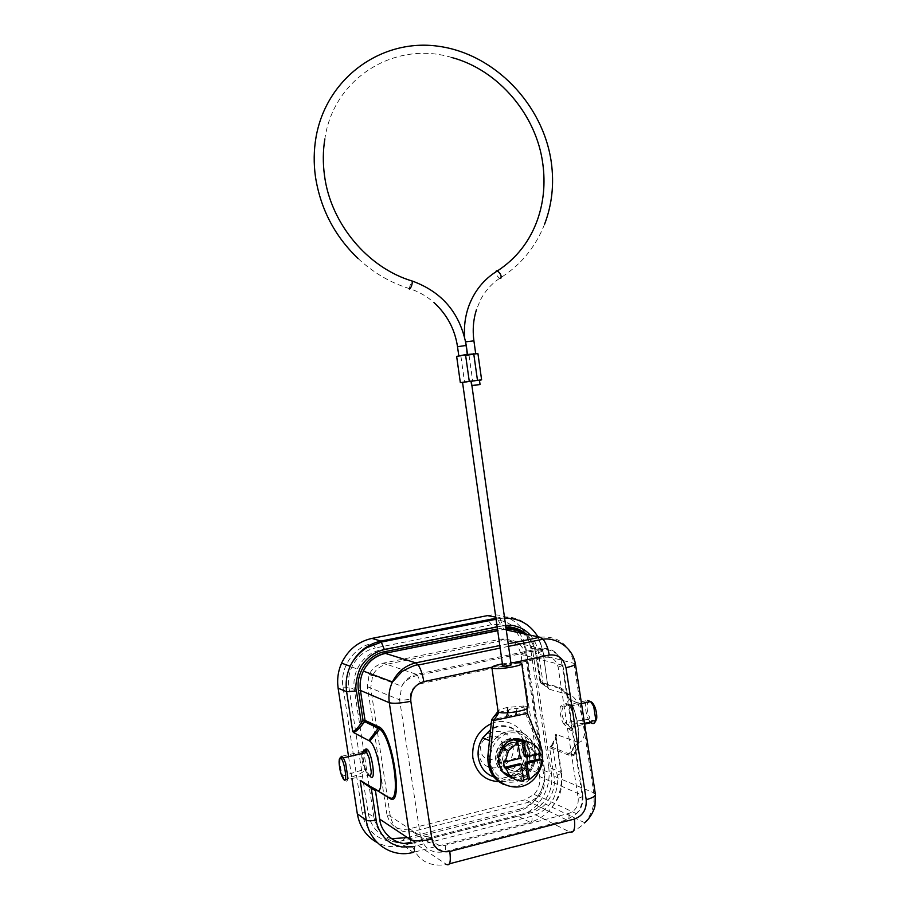 <?xml version="1.0" encoding="UTF-8"?>
<svg xmlns="http://www.w3.org/2000/svg" width="911" height="911" viewBox="0 0 911 911"><rect width="100%" height="100%" fill="white"/><g stroke="black" fill="none" stroke-linecap="round" stroke-linejoin="round"><path stroke-width="0.68" stroke-dasharray="4.55 3.42" d="M491.234 723.607C506.823 716.479 525.226 727.57 527.469 745.152L527.571 745.893C530.27 763.293 516.127 781.615 499.592 781.718M534.313 751.529L534.393 752.122C536.044 759.148 531.625 776.104 515.956 780.397C500.071 783.414 491.006 769.351 490.653 761.926L490.573 761.311C488.672 749.195 497.827 735.052 509.272 733.002C522.527 731.658 530.874 737.842 534.313 751.529M512.039 742.693L512.529 742.59C529.61 738.525 533.721 768.668 516.537 772.107L516.047 772.209C509.579 776.935 493.819 761.175 503.567 748.535M525.932 765.912L528.334 755.492C527.127 744.435 512.392 741.406 506.698 751.142L504.546 761.175C505.764 772.084 520.113 775.193 525.932 765.912L520.318 763.509L522.698 753.192L521.115 748.626C518.2 744.105 514.168 742.306 508.998 743.239L501.039 749.229L499.126 758.806L500.731 763.407C503.681 767.939 507.734 769.727 512.904 768.747L520.318 763.509M577.494 742.135L578.075 742.306C583.575 742.374 585.557 735.587 584.008 721.945L577.904 703.178C575.365 698.657 572.825 696.004 570.309 695.218L558.933 688.101C562.394 689.149 565.902 692.85 569.443 699.192C573.52 706.822 576.367 715.625 577.984 725.611C580.148 744.868 577.426 754.342 569.808 754.057L568.999 753.807L577.494 742.135L556.336 734.482L555.198 734.721L556.188 735.735L552.134 744.446L557.225 775.386C559.297 780.192 555.118 798.059 551.941 801.008C547.295 808.433 540.61 813.512 531.899 816.222L412.262 846.809M504.147 773.302C499.57 770.569 496.791 766.367 495.8 760.696C495.094 755.481 496.176 750.653 499.057 746.223C507.29 732.899 527.606 737.409 529.28 752.725C529.974 757.85 528.938 762.609 526.148 767.016C520.728 774.304 514.032 776.707 506.06 774.213M526.239 754.547C526.763 758.499 525.875 762.108 523.574 765.388C517.55 774.384 503.476 771.07 502.257 760.264L504.204 750.516C509.75 740.347 525.009 743.217 526.239 754.547M383.167 663.185L386.628 664.301C380.456 665.725 375.81 669.391 372.701 675.29L370.697 688.01L390.352 816.507C393.347 828.247 400.635 833.28 412.205 831.595L529.724 801.976L539.039 796.225C543.377 791.112 545.12 785.225 544.277 778.575L525.431 655.43C522.629 644.145 515.797 639.01 504.933 640.046L386.628 664.301L416.498 674.345L540.428 648.393C551.884 647.334 559.126 652.811 562.155 664.802L582.061 794.802C582.903 801.919 581.059 808.205 576.515 813.682L566.699 819.923L443.657 851.887C431.415 853.675 423.661 848.323 420.392 835.831L386.845 814.07C389.817 825.708 397.048 830.695 408.527 829.044L525.18 799.756L534.119 794.392C538.652 789.29 540.485 783.335 539.642 776.548L520.944 654.428C518.165 643.223 511.39 638.133 500.606 639.158L383.167 663.185C376.858 664.654 372.178 668.435 369.137 674.527L367.361 686.678L386.845 814.07M502.621 745.369C500.891 730.258 478.059 735.484 480.86 750.47C482.682 765.684 505.468 760.23 502.621 745.369M478.879 753.693C474.529 730.189 510.217 722.093 512.882 745.699C517.38 768.884 481.771 777.55 478.879 753.693M420.472 683.717L545.006 657.287C551.952 656.58 556.325 659.883 558.136 667.182L578.2 798.241C578.679 805.859 575.581 810.915 568.908 813.409L445.194 845.34C437.781 846.456 433.112 843.222 431.188 835.649C426.211 836.719 422.613 836.788 420.392 835.831L399.599 699.819C401.683 700.331 405.247 700.092 410.303 699.101C409.859 691.176 413.241 686.051 420.472 683.717L417.705 675.518M445.194 845.34C445.798 850.35 445.285 852.537 443.657 851.887L408.527 829.044M568.908 813.409C569.398 818.146 568.658 820.31 566.699 819.923L525.18 799.756M578.2 798.241C581.184 797.432 582.733 796.567 582.846 795.645M576.424 813.774C581.264 809.435 583.404 803.377 582.846 795.61L539.642 776.548M558.136 667.182L562.804 665.303M562.816 665.281L520.944 654.428M545.006 657.287L541.92 649.441M582.846 795.61L562.884 665.269C560.128 654.371 553.125 649.065 541.874 649.372L540.428 648.393L500.606 639.158M417.659 675.472L416.498 674.345C409.961 675.962 405.053 679.913 401.762 686.199L372.724 675.302M589.633 721.273L588.495 719.36C586.582 716.889 584.236 703.918 585.887 702.335L587.515 700.411L567.086 705.046L563.146 707.016C560.8 711.457 561.597 716.684 565.549 722.708L570.514 727.445L584.646 724.131M373.863 817.258L354.322 689.422L348.89 687.247L368.158 813.272L373.863 817.258C377.712 834.203 387.881 842.926 404.37 843.427M532.855 651.934L551.485 773.644L543.935 770.353L525.556 650.295L532.855 651.934C528.198 633.088 516.788 624.49 498.613 626.142L381.117 649.737C370.378 652.185 362.43 658.619 357.271 669.004C354.288 675.563 353.309 682.373 354.322 689.422M410.827 842.436L527.173 812.783C532.855 811.28 537.832 808.296 542.102 803.821C549.788 795.189 552.92 785.123 551.485 773.644M347.865 777.675C347.558 781.217 346.624 782.037 345.064 780.146L343.014 776.468C340.429 769.579 339.507 763.509 340.236 758.237L341.42 756.312L364.548 751.063L362.02 752.771L363.102 751.45M391.479 838.701C378.691 835.524 370.914 827.051 368.158 813.272L362.191 812.612C364.605 832.233 384.613 845.784 402.833 840.511L517.448 811.416C534.746 807.579 547.693 786.557 544.357 768.246L526.091 648.951L523.677 640.308L519.452 632.826M407.422 837.596L519.782 809.139L517.448 811.416M544.357 768.246L543.935 770.353C545.359 781.74 542.25 791.705 534.632 800.257C530.396 804.686 525.442 807.647 519.782 809.139M488.467 620.755L491.553 624.718L500.549 624.399L512.597 629.034M516.412 632.166L523.347 642.414L525.556 650.295L526.091 648.951M491.553 624.718L375.48 647.926L372.69 643.394C354.128 646.434 339.473 667.831 343.014 687.167L362.191 812.612M343.014 687.167L348.89 687.247C347.888 680.266 348.856 673.525 351.817 667.023C356.907 656.751 364.799 650.386 375.48 647.926M361.747 753.636C361.587 758.601 362.521 763.839 364.548 769.351L368.169 774.737L369.855 775.876L366.074 770.41C362.715 762.541 361.724 756.016 363.079 750.835M517.277 630.184C512.039 624.525 505.662 621.165 498.146 620.095L492.919 619.867M488.216 620.437L372.69 643.394M487.476 615.608C507.37 611.27 527.651 626.768 530.487 648.028L548.752 767.176L560.96 772.369L555.198 734.721M564.205 724.347C561.313 722.218 558.124 706.48 561.37 705.82L565.275 703.827C573.224 700.832 578.906 737.933 569.159 729.199L564.205 724.347L565.549 722.708L588.495 719.36L589.952 718.062L592.036 720.715M561.37 705.82L563.146 707.016L585.887 702.335L587.697 703.338C586.49 707.608 587.242 712.516 589.952 718.062M414.346 852.092L413.207 852.389L403.596 845.499C394.338 847.765 385.558 846.809 377.279 842.629M348.571 756.631L351.919 778.541M548.729 767.176C550.54 781.82 546.475 794.574 536.522 805.449C531.238 810.824 525.123 814.423 518.188 816.256L530.043 822.269C537.057 820.367 543.241 816.7 548.593 811.257L548.638 811.211C558.659 800.165 562.759 787.218 560.937 772.38L561.609 773.006M403.596 845.499L518.188 816.256M341.921 776.252L364.548 769.351L365.288 770.592M364.833 769.328L366.074 770.41M530.293 635.149C534.916 640.797 537.638 646.651 538.435 652.697L543.07 682.897L548.627 688.067L542.762 684.161L549.413 689.285L548.08 688.238L542.888 650.978L537.923 636.789M526.695 634.375C532.024 639.283 535.315 645.523 536.568 653.096L540.929 681.565L543.07 682.897L542.751 684.15M542.945 650.966L548.08 688.238M536.568 653.096L535.668 653.449L540.029 681.94L540.929 681.565L540.61 682.817L542.762 684.161M540.61 682.829L542.967 684.412M496.916 626.973L505.628 625.367M549.413 689.274L570.309 695.218M555.961 736.008C555.926 738.502 554.81 741.554 552.601 745.164L549.823 748.979L549.777 747.749L568.68 755.117C587.732 764.386 576.356 690.139 558.249 687.019L540.155 682.032L540.815 683.068L558.933 688.101L558.249 687.019M556.336 734.471C557.054 735.553 555.664 738.878 552.157 744.458L549.777 747.749M360.995 780.351L372.03 787.263M372.542 787.093L375.252 789.302M410.189 839.441C415.336 859.039 427.498 867.397 446.663 864.528L413.901 842.652L531.352 812.669C536.306 811.485 540.94 808.695 545.268 804.322C552.613 795.554 555.516 786.17 553.99 776.172L549.823 748.979M595.395 794.267L593.79 792.809L553.99 776.172M575.399 663.72L535.782 653.529C534.347 645.17 530.418 638.6 524.019 633.805M502.109 663.914L510.877 662.718M527.423 713.359L525.191 712.618L508.771 716.103L507.541 707.426L523.62 706.002L526.683 706.48L517.015 708.519L516.389 711.764M507.541 707.426L507.006 707.54C501.346 708.826 498.363 710.102 498.055 711.366M469.837 355.142L475.747 353.946L467.297 355.028L469.837 355.142M459.11 355.928L467.582 354.846L459.11 355.928M471.932 385.786L471.317 385.74L471.898 385.524M456.65 356.417L469.063 355.427L477.933 353.627M471.283 381.151L479.437 380.126M462.56 382.643L479.482 380.434M471.272 381.083L462.526 382.335M499.148 712.277L508.623 710.045C510.149 708.781 512.939 708.28 517.015 708.519M508.919 710.216L507.86 712.766M527.89 707.346L526.683 706.48L526.911 708.621M502.416 666.1C504.307 665.041 507.12 664.574 510.855 664.711L511.185 664.928M523.62 706.002L525.191 712.618L538.242 744.56C542.045 755.003 540.804 764.978 534.484 774.498C525.875 785.202 515.558 788.505 503.544 784.405M507.006 707.54L508.213 716.217L491.633 719.736M512.278 777.618C519.532 778.711 525.567 776.081 530.384 769.727C535.258 761.903 535.52 754.149 531.181 746.485L526.376 741.531M515.899 738.821L511.731 739.163C507.017 740.279 503.236 743.023 500.378 747.384C495.504 756.597 496.336 764.784 502.895 771.947M510.217 775.716L516.856 775.637C521.194 774.566 524.747 772.095 527.526 768.224C533.39 757.645 532.092 748.705 523.643 741.395M524.417 741.395C534.131 748.398 535.907 757.667 529.769 769.191C526.979 773.086 523.415 775.557 519.054 776.627C504.842 780.659 493.5 761.311 502.519 748.273C505.389 743.888 509.181 741.133 513.906 740.017M520.34 758.328L518.61 757.61L516.218 741.93M503.487 761.22L518.61 757.61M524.269 756.255L538.503 752.85L540.28 753.556M523.802 781.012L522.071 780.215L519.555 763.76M523.654 779.998L522.071 780.215M538.503 752.85L538.822 753.909M495.63 777.561C505.73 779.383 514.089 775.808 520.693 766.857C524.588 760.879 526.137 754.376 525.328 747.339L525.237 746.701C523.21 729.973 504.238 720.738 490.573 730.087M488.41 762.017L488.319 761.368C487.533 754.399 489.036 747.942 492.828 742.01C504.261 723.14 532.878 729.404 535.201 750.88L535.292 751.529C536.101 758.567 534.552 765.081 530.68 771.059C521.98 784.918 501.756 786.204 492.919 773.188M503.977 773.132C499.706 770.364 497.099 766.265 496.165 760.844C495.447 755.629 496.541 750.812 499.422 746.371C502.348 742.169 506.14 739.573 510.798 738.593C520.819 737.694 527.093 742.454 529.633 752.873C530.327 757.998 529.291 762.758 526.501 767.164C523.609 771.412 519.828 774.054 515.148 775.102L509.807 775.261M367.361 686.678L399.599 699.819L401.762 686.199M343.345 778.996L345.064 780.146L368.169 774.737M565.275 703.827L570.035 706.389M570.047 706.401L573.053 711.24L575.103 724.666C574.306 728.105 572.768 729.039 570.514 727.445L570.309 727.502C572.051 731.169 573.406 729.199 574.374 721.58C573.315 711.924 570.787 708.906 570.035 706.23M431.188 835.649L410.303 699.101M595.532 720.908C598.755 717.469 594.621 702.13 590.339 701.595M587.515 700.411L589.315 701.629L587.697 703.338M339.404 758.943L362.02 752.771M402.833 840.511L404.598 838.314M530.487 648.028L542.296 650.602C539.358 629.034 518.894 613.308 498.738 617.692L495.698 618.296M495.835 619.298L499.923 618.478L495.527 617.1M569.159 729.199L570.309 727.502L567.28 724.439M507.347 774.692L506.129 774.248M499.968 618.535L502.758 625.8M542.876 651.001L538.435 652.697M414.892 851.956L530.043 822.269C531.808 822.747 532.423 820.731 531.899 816.222M540.576 682.794L535.668 653.449C534.279 645.182 530.453 638.645 524.189 633.84M568.68 755.117L568.999 753.807L550.551 746.656M374.888 788.448L388.94 797.227L376.482 790.053M497.201 629.023L505.912 627.417M555.961 735.94L561.631 773.04L557.225 775.386M414.573 851.432L414.459 846.319M506.152 629.114L497.452 630.765M503.054 627.838L503.612 629.307L506.277 629.991M540.018 637.245C557.896 635.662 569.193 644.225 573.896 662.923L593.79 792.798C595.122 804.128 592.104 814.104 584.748 822.713L584.577 822.895C580.364 827.404 575.456 830.468 569.853 832.073L531.352 812.669M446.663 864.528L449.442 863.799M508.213 643.804L499.535 645.592M514.055 662.513L492.031 667.182M500.788 278.39L499.718 278.31C497.452 276.773 496.165 274.632 495.846 271.899M409.176 288.867L411.385 280.782M473.914 340.851L465.669 341.841M457.516 346.704L466.261 345.44M460.92 356.326L464.587 382.438M469.063 355.427L472.729 381.481M538.242 744.56L540.519 745.426M489.492 740.609L492.828 742.01C498.522 734.289 505.821 730.565 514.726 730.85C521.73 730.929 532.639 736.737 535.429 751.655C536.226 758.681 534.643 765.16 530.68 771.059L520.693 766.857C524.372 760.822 525.806 754.217 525.021 747.043C523.233 730.007 504.762 719.633 490.63 729.529M526.148 767.016L526.501 767.164C530.134 761.71 530.988 755.936 529.063 749.833C527.583 745.084 522.356 738.32 511.322 739.037C506.493 739.869 502.53 742.306 499.422 746.371L499.057 746.223M506.698 751.142L501.255 748.876M578.075 742.306L569.808 754.057C581.446 760.047 581.366 719.61 569.443 699.192L577.904 703.178M520.079 763.839L523.574 765.388M570.035 706.219L581.503 703.599M541.851 649.361L417.671 675.415M417.659 675.404C410.246 677.01 404.928 680.654 401.694 686.336M576.583 813.739L539.061 796.237M534.119 794.392L538.72 796.567M369.137 674.527L372.485 675.746M341.932 776.274L344.722 779.679M584.52 723.266L567.154 724.347M534.609 800.268L542.102 803.821M351.817 667.011L357.271 669.004M344.757 779.725L359.036 774.27L365.265 770.547M501.039 749.229L504.204 750.516M523.677 640.308L523.392 642.528M498.146 620.095L500.458 624.388M364.821 769.328L362.51 753.465M499.923 618.489L504.592 618.034M548.604 811.268L536.522 805.449M561.609 773.04C562.679 789.746 560.857 797.171 548.638 811.211M550.495 746.69L552.134 744.446M506.129 628.909L497.417 630.571M584.748 822.747L545.518 804.106M508.577 646.332L499.888 648.131M451.697 57.484C394.782 40.164 333.346 78.323 324.863 138.95M544.527 224.368C535.304 247.541 520.363 265.511 499.718 278.31C491.576 283.742 485.153 290.951 480.461 299.947L476.499 309.535M358.091 258.553C373.259 272.662 390.25 282.638 409.062 288.491C418.308 291.372 426.621 296.075 434.023 302.611M467.024 355.199L464.644 337.195M470.702 381.379L471.317 385.74M508.623 710.045L508.156 712.038M536.75 775.489L534.484 774.498M502.519 748.273L500.378 747.384M529.769 769.191L527.526 768.224M537.399 772.756L530.384 769.727"/><path stroke-width="1.37" d="M499.592 781.718C485.21 781.08 476.316 773.188 472.9 758.032L472.786 757.28C471.852 741.656 478.002 730.44 491.234 723.607M389.68 798.343L388.94 797.227C402.206 807.476 392.903 738.354 379.716 729.039L364.685 721.694L365.026 720.362L378.737 726.784C392.39 731.237 404.336 809.412 389.68 798.343L375.252 789.302L379.705 819.137C380.866 833.519 396.991 846.353 411.032 843.222M595.783 719.838C594.963 723.493 593.346 724.439 590.932 722.674L590.567 722.343M590.522 722.309L589.633 721.273M404.37 843.427L410.827 842.436M339.313 759.968L340.179 758.328C343.971 756.585 348.56 786.66 343.345 778.996L341.727 775.739C340.213 771.947 338.482 762.553 339.313 759.968L339.404 758.943M407.422 837.596L391.479 838.701M512.597 629.034L516.412 632.166M519.452 632.826L517.277 630.184M492.919 619.867L488.467 620.755M362.02 752.771L361.747 753.636M338.14 688.192C336.899 679.56 338.049 671.213 341.591 663.14C348.07 649.759 358.182 641.515 371.927 638.406L487.476 615.608L495.527 617.1M377.279 842.629C366.324 836.571 359.674 826.972 357.34 813.83L366.268 820.242C369.399 843.13 391.924 858.378 413.207 852.389L414.573 851.432M371.927 638.406L380.9 641.082C366.974 644.282 356.736 652.675 350.177 666.26L350.154 666.317C346.556 674.504 345.394 682.977 346.658 691.722L338.118 688.192L348.571 756.631M351.919 778.541L357.317 813.808M365.755 749.058L363.102 751.438L365.755 749.058C371.289 746.553 377.279 785.76 369.855 775.876M353.707 732.649L352.694 731.453C355.028 730.941 357.886 728.048 361.268 722.787L356.429 691.016C354.174 685.903 358.968 667.364 362.487 664.449C367.68 656.911 374.979 651.957 384.374 649.589L496.916 626.973M505.628 625.367C514.043 625.31 512.722 625.151 520.272 627.77C524.201 629.547 527.537 632.006 530.293 635.149M364.685 721.694L362.885 723.994L361.268 722.787L363.056 720.487L358.49 690.595C355.472 673.195 368.112 654.645 384.715 651.684L497.201 629.023M362.885 723.994C359.492 728.333 356.429 731.214 353.707 732.638L369.832 741.11C379.033 748.068 385.672 797.148 376.482 790.053L360.198 780.511L366.268 820.242C368.169 821.084 371.46 821.005 376.152 820.014L371.278 788.243L360.198 780.511M353.593 732.569C356.269 731.043 356.406 731.556 362.84 723.972L364.639 721.671L363.056 720.487L365.026 720.362L360.46 690.458L389.293 702.723L410.189 839.441L379.705 819.137M372.03 787.263L371.278 788.243L375.343 790.589M506.06 774.213L504.147 773.302M412.262 846.809L401.751 846.945C395.602 845.431 391.434 843.723 389.236 841.844C383.554 838.553 376.767 827.564 376.152 820.014M446.663 864.528C449.966 865.928 451.013 861.578 449.795 851.478L574.351 819.069C575.445 828.851 573.941 833.178 569.853 832.073L449.442 863.799M574.351 819.069C582.858 815.869 586.798 809.412 586.183 799.687C592.127 798.082 595.202 796.351 595.418 794.506M584.577 822.895C591.774 816.734 594.894 807.636 594.974 805.802L595.395 794.267M586.183 799.687L565.97 667.695C571.903 666.362 575.057 665.098 575.422 663.925M595.418 794.46L575.399 663.72M565.97 667.695C563.67 658.38 558.09 654.166 549.242 655.055C548.069 648.233 546.019 643.007 543.093 639.374M508.577 646.332L542.956 639.215L540.018 637.245L506.277 629.991M492.031 667.182L423.82 681.633C422.624 674.493 420.78 669.004 418.297 665.132M499.888 648.131L418.229 665.041L415.815 662.866L385.41 653.403C375.56 655.692 368.203 661.58 363.364 671.077C360.494 677.306 359.526 683.762 360.46 690.458L358.49 690.595M423.82 681.633C414.585 684.594 410.257 691.153 410.827 701.288C400.601 703.292 393.427 703.77 389.293 702.723C388.348 695.628 389.35 688.807 392.299 682.225L392.425 681.952C397.56 671.783 405.361 665.417 415.815 662.866L499.535 645.592M410.827 701.288L431.894 839.099C421.713 841.377 414.482 841.491 410.189 839.441M510.877 662.718L520.534 662.798L521.73 663.538C522.675 665.918 498.112 669.949 492.965 668.241L491.894 667.524C492.247 666.374 495.652 665.167 502.109 663.914M521.73 663.538L527.902 707.426C528.927 710.341 504.364 714.497 499.148 712.277L498.055 711.366L493.637 717.128L498.488 711.969M471.898 385.524L480.051 384.488L471.932 385.786M479.482 380.434L481.612 379.807L477.933 353.627L465.521 354.618L456.65 356.417L460.34 382.643L462.56 382.643M480.051 384.488L479.437 380.126L471.283 381.151M481.612 379.807L460.34 382.643M462.526 382.335L471.272 381.083L511.185 664.928C509.283 665.987 506.459 666.442 502.747 666.305L462.526 382.335M507.86 712.766L505.707 717.97L527.423 713.359L526.911 708.621M516.389 711.764L515.603 715.864M499.148 712.277L493.739 720.499L505.707 717.97M503.544 784.405C492.464 778.894 487.26 769.328 487.932 755.709L491.633 719.736L493.637 717.128M491.633 719.736L493.739 720.499L490.038 756.631L487.932 755.709M527.423 713.359L540.519 745.426C544.334 755.902 543.081 765.923 536.75 775.489C521.889 798.514 485.996 784.439 490.038 756.631M526.376 741.531C517.027 736.509 508.85 738.605 501.836 747.817C497.497 755.492 497.44 762.985 501.654 770.262C504.295 774.202 507.837 776.65 512.278 777.618M502.895 771.947L510.217 775.716M526.011 756.973L540.28 753.556L538.196 749.206C534.62 743.968 529.758 741.372 523.631 741.395L521.901 740.734L524.269 756.255L526.011 756.973L523.631 741.395L515.899 738.821M513.906 740.017L524.417 741.395M521.901 740.734L516.218 741.93L517.926 742.602L520.34 758.328L505.172 761.949L503.487 761.22L504.318 767.415L506.004 768.178L521.274 764.5L523.802 781.012C517.346 781.387 512.187 778.825 508.349 773.325L506.004 768.178M517.926 742.602L508.532 750.584L505.172 761.949M504.318 767.415L519.555 763.76L521.274 764.5M523.654 779.998L527.708 778.7L529.462 779.486L526.957 763.122L541.328 759.66L539.551 758.943L525.214 762.393L526.957 763.122M529.462 779.486L537.399 772.756C540.086 768.816 541.396 764.454 541.328 759.66M527.708 778.7L525.214 762.393M538.822 753.909L539.551 758.943M490.573 730.087L482.796 737.796C478.992 743.718 477.489 750.163 478.275 757.132L478.366 757.781C480.427 768.246 486.178 774.84 495.63 777.561M341.727 775.739L341.921 776.252C339.951 771.332 339.063 765.775 339.245 759.58L341.42 756.312L343.401 757.815L345.679 763.384L347.865 777.675M368.169 774.737C369.855 776.593 370.902 775.751 371.301 772.198L369.137 757.998L366.723 752.702L364.548 751.063M587.515 700.411L590.601 701.55L593.721 706.458L595.783 719.827M592.036 720.715L595.532 720.908M590.339 701.595L589.315 701.629M584.646 724.131L591.114 722.605L592.264 720.92M366.7 752.509L343.401 757.815L340.167 757.667L340.179 758.328M503.567 748.535C506.516 745.004 509.34 743.069 512.039 742.693M495.698 618.296L380.9 641.082L384.374 649.589M364.707 751.006L365.744 749.764M509.807 775.261L507.347 774.692M506.129 774.248L503.977 773.132M352.694 731.453L346.624 691.722L356.429 691.016M368.898 740.449L378.566 727.866L379.716 729.039L369.832 741.11M505.912 627.417C513.713 626.802 520.636 629.125 526.695 634.375M524.019 633.805C518.621 630.07 512.665 628.51 506.152 629.114M497.452 630.765L385.216 653.233L497.417 630.571M384.715 651.684L385.216 653.221C375.389 655.578 368.101 661.534 363.364 671.077M378.737 726.784L378.566 727.866L364.855 721.41M492.919 773.188L488.41 762.017M540.018 637.245L508.213 643.804M549.242 655.055L514.055 662.513M431.894 839.099C434.365 848.79 440.332 852.912 449.795 851.478M495.846 271.899L496.37 270.829L497.452 270.909C500.64 273.573 501.745 276.067 500.788 278.39M411.385 280.782L412.341 281.078C412.262 284.38 411.396 287.033 409.734 289.038L409.176 288.867M465.669 341.841L473.914 340.851C472.456 329.93 473.321 319.499 476.499 309.535M324.863 138.95C322.915 150.907 322.79 163.115 324.51 175.584C330.591 223.514 367.805 267.971 412.341 281.078C442.347 292.032 460.317 313.475 466.261 345.44L457.516 346.704L458.78 355.689M465.521 354.618L469.222 380.98M473.731 353.719L477.432 380.024M489.492 740.609L482.796 737.796L490.63 729.529M581.503 703.599L590.601 701.527C593.961 702.802 597.058 710.58 596.751 718.164C595.384 722.97 593.517 724.45 591.125 722.605L590.59 722.343M590.556 722.309L584.52 723.266M350.154 666.248L341.591 663.14M365.766 749.787L366.871 751.154L366.723 752.532M362.51 753.465L363.125 751.438M381.868 641.936L366.928 647.653C363.626 649.224 354.094 657.321 350.154 666.317M495.835 619.298L381.868 641.948M504.592 618.034C519.076 618.057 530.191 624.308 537.923 636.789M524.189 633.84C518.735 629.922 512.722 628.271 506.129 628.909M392.379 681.929L363.375 671.1M542.99 639.26C553.034 637.188 572.062 645.011 575.422 663.891M418.206 665.007C416.782 664.335 411.408 666.488 402.07 671.453L392.299 682.225M491.906 667.592L498.055 711.377M544.527 224.368C552.032 204.679 554.287 183.965 551.292 162.238C543.275 104.731 494.764 53.817 438.271 46.233C381.971 38.205 326.286 77.515 315.969 137.538C313.783 150.406 313.612 163.479 315.457 176.745C320.478 208.858 334.69 236.131 358.091 258.553M464.644 337.195C463.858 326.65 465.157 316.481 468.55 306.722C474.301 291.019 483.946 279.085 497.452 270.909C516.378 258.485 529.712 241.449 537.467 219.824C543.685 202.048 545.461 183.339 542.797 163.684C536.568 115.321 498.704 69.988 451.697 57.484M434.023 302.611C447.062 314.58 454.896 329.281 457.516 346.704M473.914 340.851L475.69 353.536M466.261 345.44L467.514 354.39M508.532 750.584L501.836 747.817"/></g></svg>
